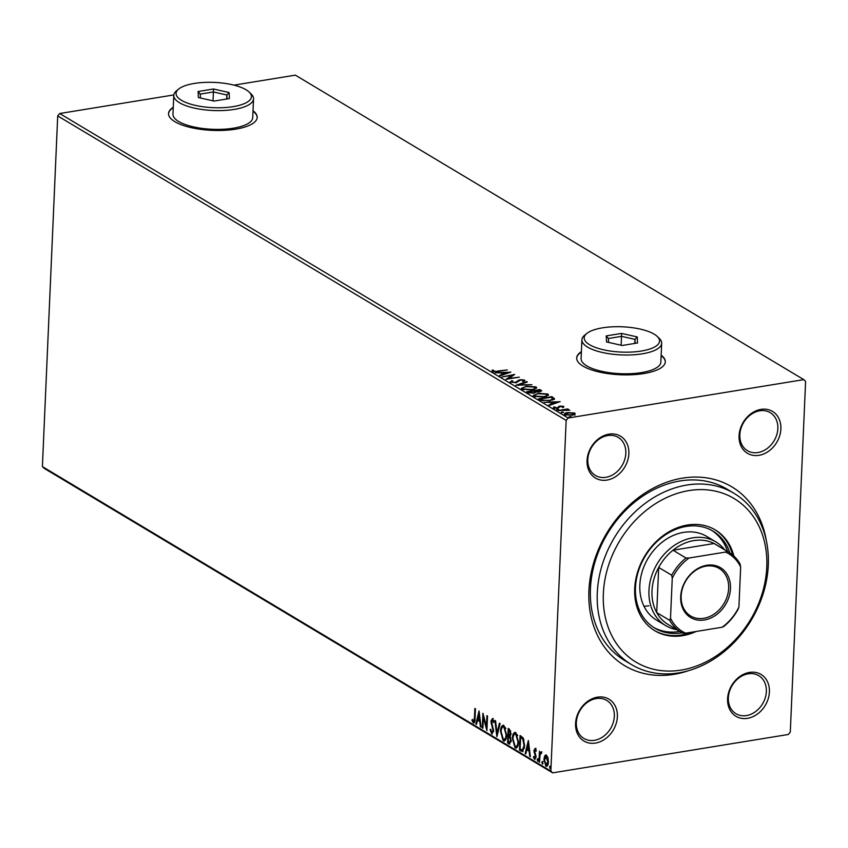 <?xml version="1.0" encoding="UTF-8"?>
<svg xmlns="http://www.w3.org/2000/svg" width="848" height="848" viewBox="0 0 848 848"><rect width="100%" height="100%" fill="white"/><g stroke="black" fill="none" stroke-linecap="round" stroke-linejoin="round"><path stroke-width="1.27" d="M688.353 670.736A104.24 83.464 -59.1 0 1 673.948 674.351A104.24 83.464 -59.1 0 1 588.915 590.78A104.24 83.464 -59.1 0 1 682.513 478.134A104.24 83.464 -59.1 0 1 766.306 540.558M734.061 493.345L727.224 489.254A99.81 79.913 120.9 0 0 680.054 480.943A99.81 79.913 120.9 0 0 595.381 560.687A99.81 79.913 120.9 0 0 624.669 660.497L631.516 664.599A99.81 79.913 -59.1 0 1 602.228 564.789A99.81 79.913 -59.1 0 1 686.891 485.035A99.81 79.913 -59.1 0 1 734.061 493.345A99.81 79.913 -59.1 0 1 763.348 593.155A99.81 79.913 -59.1 0 1 678.686 672.899A99.81 79.913 -59.1 0 1 631.516 664.599M597.48 697.162A24.401 19.536 -59.1 0 1 617.376 716.719A24.401 19.536 -59.1 0 1 595.476 743.081A24.401 19.536 -59.1 0 1 575.569 723.524A24.401 19.536 -59.1 0 1 597.48 697.162M594.427 740.315A22.175 17.755 120.9 0 0 613.242 722.591A22.175 17.755 120.9 0 0 606.733 700.416A22.175 17.755 120.9 0 0 596.25 698.572A22.175 17.755 120.9 0 0 577.435 716.284A22.175 17.755 120.9 0 0 583.943 738.47A22.175 17.755 120.9 0 0 594.427 740.315M608.959 434.155A24.401 19.536 -59.1 0 1 628.866 453.712A24.401 19.536 -59.1 0 1 606.956 480.074A24.401 19.536 -59.1 0 1 587.06 460.517A24.401 19.536 -59.1 0 1 608.959 434.155M605.907 477.307A22.175 17.755 120.9 0 0 624.722 459.584A22.175 17.755 120.9 0 0 618.213 437.398A22.175 17.755 120.9 0 0 607.73 435.554A22.175 17.755 120.9 0 0 588.915 453.277A22.175 17.755 120.9 0 0 595.423 475.463A22.175 17.755 120.9 0 0 605.907 477.307M760.985 409.393A24.401 19.536 -59.1 0 1 780.881 428.95A24.401 19.536 -59.1 0 1 758.981 455.323A24.401 19.536 -59.1 0 1 739.074 435.755A24.401 19.536 -59.1 0 1 760.985 409.393M757.932 452.546A22.175 17.755 120.9 0 0 776.747 434.823A22.175 17.755 120.9 0 0 770.238 412.647A22.175 17.755 120.9 0 0 759.755 410.803A22.175 17.755 120.9 0 0 740.94 428.526A22.175 17.755 120.9 0 0 747.448 450.701A22.175 17.755 120.9 0 0 757.932 452.546M749.494 672.411A24.401 19.536 -59.1 0 1 769.401 691.968A24.401 19.536 -59.1 0 1 747.491 718.33A24.401 19.536 -59.1 0 1 727.595 698.773A24.401 19.536 -59.1 0 1 749.494 672.411M746.441 715.564A22.175 17.755 120.9 0 0 765.256 697.84A22.175 17.755 120.9 0 0 758.748 675.655A22.175 17.755 120.9 0 0 748.265 673.81A22.175 17.755 120.9 0 0 729.45 691.533A22.175 17.755 120.9 0 0 735.958 713.709A22.175 17.755 120.9 0 0 746.441 715.564M173.257 107.272A44.361 14.882 2.5 0 0 168.54 113.558A44.361 14.882 2.5 0 0 190.736 127.539A44.361 14.882 2.5 0 0 235.659 129.15A44.361 14.882 2.5 0 0 257.177 117.427A44.361 14.882 2.5 0 0 253.022 110.759M257.167 117.639A44.361 14.882 2.5 0 0 253.011 111.173M581.389 351.676A44.361 14.882 2.5 0 0 576.672 357.962A44.361 14.882 2.5 0 0 598.868 371.943A44.361 14.882 2.5 0 0 643.791 373.555A44.361 14.882 2.5 0 0 665.309 361.831A44.361 14.882 2.5 0 0 661.154 355.164M665.298 362.043A44.361 14.882 2.5 0 0 661.143 355.577M59.699 113.515L568.16 418L803.787 379.628L805.6 381.409L790.294 732.089L788.301 734.485L552.663 772.857L44.213 468.372L42.4 466.591L57.706 115.911L59.699 113.515L173.819 94.934M564.874 414.714C563.931 413.718 564.853 412.997 567.63 412.552L574.933 413.082L574.986 414.333L572.124 415.244L564.874 414.714L564.344 414.047M574.043 413.548L574.902 413.909L574.933 413.082L574.986 414.333M558.09 410.517L567.81 408.937L568.425 409.308L566.994 409.542L569.792 410.252L558.09 410.517M563.687 407.167L563.729 406.362L563.528 407.294L560.666 406.436L557.655 408.248L553.553 407.93L553.606 406.966L556.988 407.899L560.009 406.075L563.729 406.362L563.528 407.294M562.33 407.22L562.574 406.584M553.553 407.93L553.606 406.966L553.574 407.803L554.475 407.846M554.857 407.029L554.656 408.28M554.465 398.942L549.939 400.701L540.399 399.927L538.544 398.814L551.847 396.652L554.497 398.783M539.699 390.419L541.077 391.055L541.109 390.218L539.646 391.861L536.074 391.871L533.933 393.175L528.272 392.666L526.682 391.712L539.975 389.55L541.777 390.907M515.934 385.278L526.682 381.579L527.35 381.982L519.199 384.791L531.897 384.706L515.934 385.278M502.016 376.947L514.704 374.413L508.779 378.42L519.315 377.169L506.012 379.332L511.916 375.335L502.016 376.947M497.776 371.011L507.242 369.94L498.253 371.403L492.137 371.286L492.169 370.131L493.504 370.152L493.494 371.064L497.755 371.488M492.137 371.286L492.169 370.131L492.126 370.968L493.271 370.989M493.504 370.152L493.462 371.901M803.787 379.628L295.337 75.143L233.963 85.139M510.825 372.081L500.182 375.844L499.514 375.441L502.959 374.254L500.712 372.919L494.956 372.717L510.814 372.187M510.528 382.3L511.651 380.752L512.817 380.943L511.853 382.056L515.224 382.353L520.025 379.703L524.562 380.052L523.852 381.346L522.548 381.187L523.184 380.264L520.693 380.063L515.817 382.724L510.157 381.812M523.184 380.264L524.88 380.476M525.908 386.232L535.989 386.889L536.699 387.79L532.109 389.889L522.05 389.2L521.361 388.32L525.887 386.709M537.77 393.334L547.85 394.002L548.571 394.903L543.971 397.002L533.922 396.302L533.222 395.433L537.749 393.811M560.136 401.613L549.493 405.376L548.826 404.973L552.271 403.786L550.023 402.45L544.278 402.249L560.136 401.708M557.051 409.838L557.083 409.202L558.705 409.33L556.489 409.69M558.684 409.637L558.101 409.817M561.758 412.658L561.789 412.022L563.411 412.149L561.196 412.51M563.39 412.457L562.807 412.637M569.432 417.258L569.464 416.622L571.086 416.739L568.86 417.099M571.064 417.046L570.481 417.227M544.67 755.897L546.409 755.123L547.988 757.868L548.412 762.023C548.296 765.066 547.469 766.444 545.921 766.179L543.918 759.331L544.67 755.897L546.08 754.974M545.688 754.953L546.409 755.123M546.663 766.359L545.921 766.179L546.684 766.051L545.391 764.228M541.363 753.151L540.006 754.996L539.593 762.193L538.978 761.822L539.445 751.148L539.985 753.088L541.13 751.964L541.586 752.611L541.236 753.565L540.791 753.172L541.554 753.045M536 749.664L534.526 750.83L536.031 757.084L534.6 759.395L533.403 757.19L533.795 756.416L534.59 758.038L535.417 756.776L533.901 750.512L535.194 748.413L536.318 750.639L535.915 751.339L535.003 749.696L535.586 749.674M535.024 759.501L534.166 757.073M534.59 758.038L535.586 757.974L536.18 756.649M521.287 751.233L519.432 750.12L520.068 735.502L523.152 737.898L524.658 745.943L522.612 751.604L519.432 750.12M507.57 743.007L508.206 728.4L509.33 729.079L511.015 733.796L510.125 736.456L511.227 740.951L509.16 743.972L507.57 743.007L508.365 741.958M509.871 744.141L508.323 742.89M496.822 736.583L494.903 720.44L495.571 720.832L497.034 733.085L499.451 723.164L500.119 723.556L496.949 736.562M482.904 728.241L482.3 727.881L482.936 713.263L486.445 726.556L486.922 715.659L487.536 716.019L486.9 730.637L483.381 717.376L482.904 728.241M473.407 721.404L474.424 718.15L474.848 708.43L475.463 708.79L475.039 718.659C475.166 721.457 474.604 722.878 473.354 722.909L471.912 720.323L472.283 719.38L473.407 721.404L474.891 720.768M473.873 723.037L472.675 720.196L471.912 720.323M42.4 466.591L550.85 771.076L566.167 420.396L57.706 115.911M479.046 710.942L481.07 727.139L480.403 726.747L479.788 721.574L477.541 720.228L476.523 724.415L475.855 724.022L479.046 710.942M491.766 732.396L492.995 730.584L490.886 721.139L492.455 718.585L493.896 721.987L493.377 722.591L492.381 720.079L491.501 721.447L493.6 730.976L491.745 733.923L490.091 729.651L490.621 729.216L491.766 732.396L493.557 731.612M493.483 720.323L492.614 720.047M492.285 734.05L491.363 731.93M500.511 731.358C500.649 727.16 501.772 725.188 503.882 725.432L506.659 734.962C506.51 739.159 505.387 741.11 503.267 740.823L500.511 731.358L501.157 731.252M502.981 725.22L503.882 725.432M504.221 741.035L503.267 740.823L504.019 740.696L502.143 737.834M512.383 738.47C512.521 734.273 513.644 732.29 515.754 732.534L518.531 742.074C518.382 746.272 517.248 748.222 515.128 747.925L512.383 738.47L513.029 738.364M514.853 732.333L515.754 732.534M516.082 748.148L515.128 747.925L515.891 747.798L514.015 744.947M528.357 740.474L530.382 756.67L529.714 756.278L529.099 751.095L526.852 749.759L525.834 753.946L525.166 753.554L528.357 740.474M538.3 761.027L537.833 759.501L537.081 759.628L537.643 758.716L538.098 760.243L537.537 761.154L537.643 758.716M538.098 760.243L537.844 761.101M543.006 763.847L542.54 762.32L541.787 762.447L542.349 761.536L542.805 763.062L542.243 763.974L542.349 761.536M542.805 763.062L542.55 763.921M550.67 768.436L550.214 766.921L549.462 767.037L550.023 766.126L550.479 767.652L549.917 768.564L550.023 766.126M550.479 767.652L550.225 768.511M568.16 418L566.167 420.396M550.85 771.076L552.663 772.857M581.378 352.1A44.361 14.882 2.5 0 0 576.672 358.174M173.236 107.696A44.361 14.882 2.5 0 0 168.54 113.77M481.007 726.641L480.403 726.747M480.392 721.468L479.788 721.574M480.381 721.351L477.541 720.228M476.64 723.916L475.855 724.022M476.608 723.895L479.353 712.691M479.586 719.91L478.94 714.493L477.869 718.881L480.201 719.814M479.555 714.398L478.94 714.493M482.925 727.775L482.3 727.881M483.508 717.355L483.593 715.415M487.081 726.45L486.445 726.556M486.996 728.39L486.529 726.545M484.07 717.26L483.381 717.376M490.685 729.556L490.091 729.651M493.61 730.488L492.995 730.584M493.472 728.93L492.847 729.036M491.755 723.45L491.098 723.556M491.533 721.033L490.886 721.139M491.639 721.023L493.218 718.457M497.384 734.771L497.182 733.054M500.087 723.545L497.787 732.958L497.034 733.085M501.486 729.11L503.373 725.231M504.581 740.919L504.019 740.696M504.433 739.339L506.457 737.039M505.864 728.517L504.602 726.821L503.521 726.81M506.669 734.495L506.044 734.591L503.85 726.948L503.14 726.789L503.892 726.662M504.602 726.821L503.85 726.948C502.143 726.757 501.242 728.347 501.126 731.718L503.309 739.308L504.836 739.361M503.309 739.308C505.026 739.562 505.938 737.993 506.044 734.591M508.609 736.424L508.673 735.025M508.874 730.245L508.938 728.845M510.719 737.537L508.482 736.446L508.249 741.883L509.754 742.572L511.174 741.65M510.75 731.124L508.758 730.266L508.546 734.951L509.627 735.386L510.941 734.591M510.146 730.52L508.758 730.266M511.026 733.35L510.401 733.456L509.394 730.647M508.864 735.142L510.401 733.456M510.517 737.272L508.482 736.446M511.238 740.474L510.613 740.58L509.765 737.389M508.948 742.297L510.613 740.58M513.358 736.212L515.234 732.333M516.453 748.021L515.891 747.798M516.305 746.452L518.319 744.152M517.736 735.619L516.474 733.923L515.393 733.912M518.541 741.597L517.916 741.703L515.711 734.05L515.001 733.891L515.764 733.764M516.474 733.923L515.711 734.05C514.015 733.859 513.104 735.449 512.998 738.831L515.171 746.41L516.708 746.463M515.171 746.41C516.888 746.664 517.799 745.095 517.916 741.703M520.195 749.992L520.237 749.06M520.746 737.357L520.81 735.947M522.972 751.476L522.05 751.105M524.032 739.869L521.785 737.495L520.619 737.378L520.11 748.985L522.432 749.992L524.043 745.572L522.771 739.085L520.619 737.378M522.432 749.992L524.456 748.053M523.534 738.958L522.771 739.085M524.668 745.466L524.043 745.572M530.318 756.172L529.714 756.278M529.703 750.999L529.099 751.095M529.693 750.872L526.852 749.759M525.951 753.448L525.166 753.554M525.919 753.427L528.664 742.223M528.898 749.441L528.251 744.025L527.18 748.413L529.512 749.346M528.866 743.929L528.251 744.025M534.007 757.094L533.403 757.19M536.042 756.67L535.417 756.776M535.947 755.568L535.311 755.663M535.639 754.413L534.706 754.179M535.47 754.052L534.791 752.144M534.706 752.165L534.028 752.271M534.569 750.406L533.901 750.512M534.664 750.385L535.957 748.286M537.833 759.501L538.406 758.589M539.614 761.716L538.978 761.822M540.038 754.794L540.112 753.066M541.893 751.837L539.985 753.088M542.54 762.32L543.112 761.409M544.554 759.225L543.918 759.331M544.808 757.794L545.434 755.78M546.854 764.801L548.274 763.454M547.691 756.935L546.26 756.384M548.433 761.568L547.797 761.663L545.868 756.321L546.621 756.204M547.108 756.31L544.522 759.702L545.985 764.864L547.246 764.854M545.985 764.864L547.797 761.663M550.214 766.921L550.776 766.009M492.105 372.124L492.126 370.968M493.462 370.989L493.25 371.625L493.462 370.989M493.472 371.71L493.494 371.064M502.928 374.901L502.959 374.254M501.348 373.3L502.323 373.258M507.645 373.046L508.397 373.014M504.03 374.519L504.062 373.883L507.666 372.632L502.345 372.855L502.302 373.682L503.818 374.593M507.634 373.279L507.666 372.632M502.345 372.855L504.062 373.883M511.906 375.696L513.337 375.463M507.327 379.12L511.885 376.173L511.916 375.335M510.496 383.137L511.651 380.752M516.305 382.639L516.326 382.024M516.294 382.861L518.319 380.222M518.276 381.059L519.994 380.54M518.425 385.246L519.188 384.981M526.65 382.225L526.682 381.579M534.855 387.271L535.947 387.727L535.989 386.889M535.947 387.727L536.53 388.214M521.499 388.734L523.248 387.695M523.364 389.73L522.856 388.278L523.163 389.677M534.749 389.264L534.653 387.133L526.523 386.593C523.47 387.07 522.421 387.865 523.396 388.967L531.495 389.529C534.569 389.052 535.618 388.246 534.653 387.133M527.763 392.359L528.643 392.221M534.07 391.341L534.95 391.193M539.943 390.377L539.975 389.55M533.297 393.271L534.728 391.85L533.604 391.055L528.654 391.861L529.237 393.069M538.989 391.946L539.869 390.515L539.233 390.133L534.961 390.833L534.929 391.67L536.053 392.232M540.229 391.787L539.869 390.515M535.247 391.85L535.279 391.013L539.01 391.5M534.77 392.91L534.728 391.85M529.322 393.09L529.353 392.274L533.318 392.815M528.654 391.861L529.353 392.274M546.716 394.384L547.819 394.839L547.85 394.002M547.819 394.839L548.391 395.327M533.371 395.846L535.12 394.797M535.226 396.832L534.728 395.391L535.035 396.779M546.621 396.376L546.515 394.235L538.395 393.705C535.332 394.172 534.293 394.967 535.258 396.069L543.367 396.631C546.43 396.154 547.49 395.359 546.515 394.235M539.635 399.472L540.505 399.323M551.571 397.532L551.847 396.652M551.815 397.489L554.444 399.429M552.642 400.086L552.854 399.44M549.313 400.797L552.896 398.602L551.094 397.246L540.526 398.963L540.483 399.8L541.819 400.574M552.896 399.641L552.896 398.602M543.133 400.881L543.165 400.288L549.324 400.341M540.526 398.963L543.165 400.288M552.239 404.432L552.271 403.786M550.659 402.832L551.635 402.789M556.956 402.577L557.708 402.546M553.341 404.051L553.373 403.415L556.977 402.164L551.656 402.387L551.613 403.213L553.129 404.125M556.945 402.811L556.977 402.164M551.656 402.387L553.373 403.415M553.511 408.768L553.574 407.803M554.825 407.867L554.645 408.535M557.751 408.238L557.772 407.655M557.74 408.492L558.122 407.104M558.09 407.941L558.705 406.436M558.673 407.273L559.966 406.913M559.977 406.648L560.009 406.075M562.712 406.881L563.666 407.188M574.902 413.909L574.955 415.16M564.545 414.471L565.817 413.803M566.04 415.17L565.711 414.057L565.722 415.075M573.884 414.842L573.746 413.273L568.234 412.923L566.072 414.524L571.51 414.884L573.746 413.273M681.145 670.09A95.368 76.352 120.9 0 0 766.783 567.026A95.368 76.352 120.9 0 0 688.989 490.579A95.368 76.352 120.9 0 0 603.352 593.642A95.368 76.352 120.9 0 0 681.145 670.09M715.839 541.893L706.713 536.424A48.792 39.072 120.9 0 0 683.658 532.364A48.792 39.072 120.9 0 0 642.265 571.351A48.792 39.072 120.9 0 0 656.575 620.153L665.701 625.612A48.792 39.072 -59.1 0 1 651.381 576.81A48.792 39.072 -59.1 0 1 692.774 537.823A48.792 39.072 -59.1 0 1 715.839 541.893A48.792 39.072 -59.1 0 1 724.69 549.769M643.992 606.256A48.792 39.072 120.9 0 0 648.858 605.779M653.744 627.467A56.551 45.283 120.9 0 0 679.322 631.516A56.551 45.283 120.9 0 0 679.757 631.442M682.078 632.799A56.551 45.283 -59.1 0 1 681.601 632.884A56.551 45.283 -59.1 0 1 654.868 628.177A56.551 45.283 -59.1 0 1 638.279 571.616A56.551 45.283 -59.1 0 1 686.255 526.428A56.551 45.283 -59.1 0 1 712.988 531.134A56.551 45.283 -59.1 0 1 729.905 552.928M733.859 556.034A58.777 47.053 120.9 0 0 715.267 529.915A58.777 47.053 120.9 0 0 687.484 525.018A58.777 47.053 120.9 0 0 637.622 571.987A58.777 47.053 120.9 0 0 654.868 630.764A58.777 47.053 120.9 0 0 682.651 635.65A58.777 47.053 120.9 0 0 696.166 631.463M654.306 630.414A58.777 47.053 120.9 0 0 681.516 634.972A58.777 47.053 120.9 0 0 691.671 632.195M732.608 554.942A58.777 47.053 120.9 0 0 714.694 529.576M727.616 551.529A56.551 45.283 120.9 0 0 711.832 530.466M706.787 565.277A29.055 23.267 -59.1 0 1 730.478 588.576A29.055 23.267 -59.1 0 1 704.391 619.973A29.055 23.267 -59.1 0 1 680.69 596.674A29.055 23.267 -59.1 0 1 706.787 565.277M703.766 618.309A27.719 22.196 120.9 0 0 727.287 596.155A27.719 22.196 120.9 0 0 719.146 568.425A27.719 22.196 120.9 0 0 706.045 566.125A27.719 22.196 120.9 0 0 682.523 588.279A27.719 22.196 120.9 0 0 690.664 615.998A27.719 22.196 120.9 0 0 703.766 618.309M725.475 552.08L727.096 551.295A46.576 37.291 -59.1 0 1 728.835 552.26L715.839 544.469A46.576 37.291 120.9 0 0 714.101 543.515A46.576 37.291 120.9 0 0 693.823 540.6A46.576 37.291 120.9 0 0 672.994 550.204A46.576 37.291 120.9 0 0 658.684 567.429A46.576 37.291 120.9 0 0 656.712 612.585A46.576 37.291 120.9 0 0 667.98 624.393L680.976 632.173A46.576 37.291 -59.1 0 1 669.719 620.365L670.514 618.234A45.241 36.22 120.9 0 0 685.703 633.17L722.189 627.223A45.241 36.22 120.9 0 0 738.915 607.094L740.664 567.015A45.241 36.22 120.9 0 0 725.475 552.08L688.989 558.026A45.241 36.22 120.9 0 0 672.263 578.156L670.514 618.234M676.831 629.693A48.792 39.072 -59.1 0 1 665.701 625.612M727.096 551.295L714.101 543.515L672.994 550.204L685.99 557.995L688.989 558.026M672.263 578.156L671.69 575.209L658.684 567.429L656.712 612.585L669.719 620.365M738.915 607.094L738.12 609.224A46.576 37.291 -59.1 0 1 723.821 626.439L722.189 627.223M685.703 633.17L682.714 633.138A46.576 37.291 -59.1 0 1 680.976 632.173M728.835 552.26A46.576 37.291 -59.1 0 1 740.092 564.068L740.664 567.015M671.69 575.209A46.576 37.291 -59.1 0 1 685.99 557.995M194.372 83.433A37.704 12.646 2.5 0 0 178.748 88.998A37.704 12.646 2.5 0 0 189.348 103.742A37.704 12.646 2.5 0 0 233.136 106.647A37.704 12.646 2.5 0 0 249.153 92.072A37.704 12.646 2.5 0 0 194.372 83.433M249.153 92.072L251.135 93.99A39.92 13.388 -177.5 0 1 253.541 98.866A39.92 13.388 -177.5 0 1 234.186 109.413A39.92 13.388 -177.5 0 1 193.757 107.972A39.92 13.388 -177.5 0 1 173.776 95.389A39.92 13.388 -177.5 0 1 176.596 90.736L178.748 88.998M173.776 95.389L172.96 114.173A39.92 13.388 2.5 0 0 192.931 126.755A39.92 13.388 2.5 0 0 233.359 128.196A39.92 13.388 2.5 0 0 252.725 117.649L253.541 98.866M229.416 98.569L214.056 101.071L198.39 97.541L198.093 91.51L213.452 89.008L229.108 92.538L229.416 98.569M213.018 100.838L213.41 91.955L200.245 94.107L200.435 97.997M226.649 99.015L226.829 94.987L213.41 91.955L213.452 89.008M227.031 98.951L226.829 94.987L229.108 92.538M200.245 94.107L198.093 91.51M602.504 327.837A37.704 12.646 2.5 0 0 586.88 333.402A37.704 12.646 2.5 0 0 597.48 348.146A37.704 12.646 2.5 0 0 641.268 351.051A37.704 12.646 2.5 0 0 657.285 336.476A37.704 12.646 2.5 0 0 602.504 327.837M657.285 336.476L659.267 338.394A39.92 13.388 -177.5 0 1 661.673 343.27A39.92 13.388 -177.5 0 1 642.318 353.817A39.92 13.388 -177.5 0 1 601.889 352.376A39.92 13.388 -177.5 0 1 581.908 339.794A39.92 13.388 -177.5 0 1 584.728 335.14L586.88 333.402M581.908 339.794L581.092 358.577A39.92 13.388 2.5 0 0 601.062 371.159A39.92 13.388 2.5 0 0 641.491 372.601A39.92 13.388 2.5 0 0 660.857 362.054L661.673 343.27M637.548 342.974L622.188 345.475L606.521 341.945L606.225 335.914L621.584 333.412L637.24 336.942L637.548 342.974M621.149 345.242L621.542 336.359L608.376 338.511L608.567 342.401M634.781 343.419L634.961 339.391L621.542 336.359L621.584 333.412M635.163 343.355L634.961 339.391L637.24 336.942M608.376 338.511L606.225 335.914M475.06 718.044L474.424 718.15M492.667 725.973L491.935 726.1M509.553 736.509L508.789 736.636M521.785 737.495L521.022 737.612M517.397 381.907L517.428 381.07M553.023 398.21L553.055 397.373M541.151 400.192L541.183 399.355M493.282 370.714L493.25 371.541M523.386 380.529L523.354 381.367M562.712 406.786L562.68 407.623M554.497 407.443L554.454 408.28"/></g></svg>
